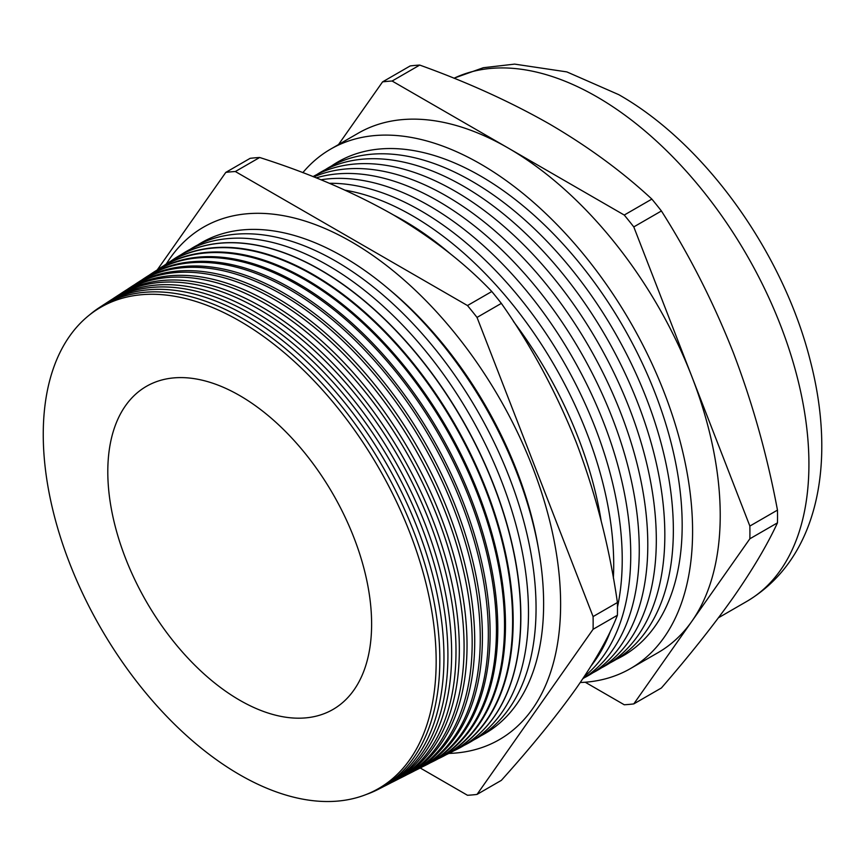 <?xml version="1.0" encoding="UTF-8"?>
<svg xmlns="http://www.w3.org/2000/svg" width="865" height="865" viewBox="0 0 865 865"><rect width="100%" height="100%" fill="white"/><g stroke="black" fill="none" stroke-linecap="round" stroke-linejoin="round"><path stroke-width="1.3" d="M166.296 263.976A295.862 170.816 60 0 1 206.119 225.7A295.862 170.816 60 0 1 351.417 241.822A295.862 170.816 60 0 1 543.977 500.165A295.862 170.816 60 0 1 501.938 738.083A295.862 170.816 60 0 1 448.881 753.426M388.85 289.148A275.557 159.095 60 0 1 538.365 548.107M239.713 321.045A277.838 160.403 60 0 1 436.165 661.314A277.838 160.403 60 0 1 239.713 774.748A277.838 160.403 60 0 1 43.25 434.468A277.838 160.403 60 0 1 239.713 321.045M366.176 794.502A278.465 160.771 -120 0 0 377.789 789.561A278.465 160.771 -120 0 0 425.98 567.97A278.465 160.771 -120 0 0 242.924 318.677A278.465 160.771 -120 0 0 99.464 307.486A278.465 160.771 -120 0 0 89.376 315.055M99.464 307.486L103.303 304.977A278.703 160.912 60 0 1 246.893 316.19A278.703 160.912 60 0 1 430.1 565.699A278.703 160.912 60 0 1 381.876 787.485L377.789 789.561M383.811 786.469A278.941 161.041 -120 0 0 385.768 785.507A278.941 161.041 -120 0 0 434.046 563.537A278.941 161.041 -120 0 0 250.677 313.811A278.941 161.041 -120 0 0 106.968 302.599A278.941 161.041 -120 0 0 105.141 303.81M106.968 302.599L110.439 300.339A279.157 161.171 60 0 1 254.256 311.562A279.157 161.171 60 0 1 437.776 561.482A279.157 161.171 60 0 1 389.455 783.625L385.768 785.507M391.586 782.511A279.417 161.322 -120 0 0 393.748 781.452A279.417 161.322 -120 0 0 442.101 559.093A279.417 161.322 -120 0 0 258.419 308.946A279.417 161.322 -120 0 0 114.472 297.711A279.417 161.322 -120 0 0 112.472 299.052M114.472 297.711L117.575 295.689A279.611 161.441 60 0 1 261.63 306.934A279.611 161.441 60 0 1 445.443 557.265A279.611 161.441 60 0 1 397.046 779.765L393.748 781.452M399.371 778.554A279.892 161.604 -120 0 0 401.728 777.386A279.892 161.604 -120 0 0 450.168 554.66A279.892 161.604 -120 0 0 266.171 304.08A279.892 161.604 -120 0 0 121.965 292.824A279.892 161.604 -120 0 0 119.792 294.295M121.965 292.824L124.701 291.051A280.065 161.701 60 0 1 268.993 302.307A280.065 161.701 60 0 1 453.109 553.049A280.065 161.701 60 0 1 404.636 775.916L401.728 777.386M407.156 774.586A280.379 161.874 -120 0 0 409.707 773.332A280.379 161.874 -120 0 0 458.234 550.226A280.379 161.874 -120 0 0 273.924 299.214A280.379 161.874 -120 0 0 129.469 287.948A280.379 161.874 -120 0 0 127.112 289.537M129.469 287.948L131.837 286.401A280.519 161.96 60 0 1 276.368 297.679A280.519 161.96 60 0 1 460.775 548.821A280.519 161.96 60 0 1 412.227 772.056L409.707 773.332M414.93 770.629A280.855 162.155 -120 0 0 417.687 769.277A280.855 162.155 -120 0 0 466.3 545.783A280.855 162.155 -120 0 0 281.666 294.349A280.855 162.155 -120 0 0 136.973 283.06A280.855 162.155 -120 0 0 134.432 284.78M136.973 283.06L138.973 281.763A280.984 162.22 60 0 1 283.731 293.062A280.984 162.22 60 0 1 468.441 544.604A280.984 162.22 60 0 1 419.817 768.207L417.687 769.277M422.715 766.66A281.33 162.425 -120 0 0 425.677 765.222A281.33 162.425 -120 0 0 474.355 541.349A281.33 162.425 -120 0 0 289.418 289.483A281.33 162.425 -120 0 0 144.477 278.173A281.33 162.425 -120 0 0 141.752 280.022M144.477 278.173L146.109 277.114A281.439 162.49 60 0 1 291.094 288.434A281.439 162.49 60 0 1 476.107 540.387A281.439 162.49 60 0 1 427.407 764.346L425.677 765.222M430.5 762.703A281.806 162.707 -120 0 0 433.657 761.168A281.806 162.707 -120 0 0 482.421 536.916A281.806 162.707 -120 0 0 297.171 284.617A281.806 162.707 -120 0 0 151.981 273.297A281.806 162.707 -120 0 0 149.072 275.265M151.981 273.297L153.235 272.475A281.893 162.75 60 0 1 298.468 283.807A281.893 162.75 60 0 1 483.773 536.17A281.893 162.75 60 0 1 434.998 760.486L433.657 761.168M438.274 758.735A282.293 162.977 -120 0 0 441.637 757.113A282.293 162.977 -120 0 0 490.487 532.483A282.293 162.977 -120 0 0 304.913 279.763A282.293 162.977 -120 0 0 159.484 268.41A282.293 162.977 -120 0 0 156.403 270.507M159.484 268.41L160.371 267.826A282.347 163.009 60 0 1 305.832 279.179A282.347 163.009 60 0 1 491.439 531.953A282.347 163.009 60 0 1 442.577 756.637L441.637 757.113M446.059 754.777A282.769 163.258 -120 0 0 449.616 753.058A282.769 163.258 -120 0 0 498.554 528.039A282.769 163.258 -120 0 0 312.665 274.897A282.769 163.258 -120 0 0 166.988 263.522A282.769 163.258 -120 0 0 163.723 265.75M167.248 263.36A282.801 163.28 60 0 1 167.507 263.187A282.801 163.28 60 0 1 313.206 274.551A282.801 163.28 60 0 1 499.116 527.736A282.801 163.28 60 0 1 450.168 752.777A282.801 163.28 60 0 1 449.897 752.918M453.833 750.809A283.244 163.528 -120 0 0 457.596 749.004A283.244 163.528 -120 0 0 506.62 523.606A283.244 163.528 -120 0 0 320.418 270.031A283.244 163.528 -120 0 0 174.492 258.646A283.244 163.528 -120 0 0 171.043 260.992M180.936 254.786A283.439 163.647 60 0 1 328.062 265.458A283.439 163.647 60 0 1 514.686 520.233A283.439 163.647 60 0 1 464.17 745.349M174.568 258.592A283.255 163.539 60 0 1 174.644 258.538A283.255 163.539 60 0 1 320.569 269.934A283.255 163.539 60 0 1 506.782 523.52A283.255 163.539 60 0 1 457.758 748.917A283.255 163.539 60 0 1 457.682 748.96M190.181 249.315A283.439 163.647 60 0 1 335.631 261.079A283.439 163.647 60 0 1 521.811 514.297A283.439 163.647 60 0 1 473.512 740.072M197.75 244.946A283.439 163.647 60 0 1 343.21 256.71A283.439 163.647 60 0 1 529.38 509.928A283.439 163.647 60 0 1 481.091 735.704M393.489 214.963A284.888 164.48 60 0 1 403.75 220.575A284.888 164.48 60 0 1 451.227 254.548M513.41 321.391A284.888 164.48 60 0 1 601.186 521.065M345.157 190.203A284.888 164.48 60 0 1 412.27 215.666A284.888 164.48 60 0 1 613.361 578.101M329.381 183.294A284.888 164.48 60 0 1 420.79 210.746A284.888 164.48 60 0 1 617.469 607.165M610.755 630.401A284.888 164.48 60 0 1 591.411 665.499M320.937 179.779A284.888 164.48 60 0 1 429.31 205.827A284.888 164.48 60 0 1 611.631 444.783A284.888 164.48 60 0 1 584.372 676.441M316.19 177.866A284.888 164.48 60 0 1 437.831 200.907A284.888 164.48 60 0 1 623.211 449.541A284.888 164.48 60 0 1 582.88 678.657M313.79 176.914A284.888 164.48 60 0 1 446.34 195.987A284.888 164.48 60 0 1 633.591 450.903A284.888 164.48 60 0 1 584.459 677.663M313.033 176.611A284.888 164.48 60 0 1 454.86 191.068A284.888 164.48 60 0 1 642.111 445.983A284.888 164.48 60 0 1 592.979 672.743M316.752 174.611A284.888 164.48 60 0 1 463.381 186.148A284.888 164.48 60 0 1 650.631 441.064A284.888 164.48 60 0 1 601.499 667.823M325.272 169.691A284.888 164.48 60 0 1 471.901 181.228A284.888 164.48 60 0 1 659.152 436.144A284.888 164.48 60 0 1 610.02 662.904M616.377 659.346A285.158 164.642 -120 0 0 668.559 433.3A285.158 164.642 -120 0 0 480.54 176.017A285.158 164.642 -120 0 0 331.522 165.961M239.713 700.218A186.548 107.703 60 0 1 116.775 532.148A186.548 107.703 60 0 1 150.553 384.157A186.548 107.703 60 0 1 239.713 395.575A186.548 107.703 60 0 1 360.456 556.292A186.548 107.703 60 0 1 336.928 706.975A186.548 107.703 60 0 1 239.713 700.218M302.826 172.665A299.885 173.141 60 0 1 330.592 149.148A299.885 173.141 60 0 1 480.54 163.993A299.885 173.141 60 0 1 676.452 428.262A299.885 173.141 60 0 1 630.477 668.559A299.885 173.141 60 0 1 580.264 682.517M777.473 510.112L749.858 526.061A341.87 197.382 60 0 1 749.858 538.787L633.785 703.905L661.411 687.967C689.589 655.443 713.549 625.265 733.282 597.412C752.453 569.905 767.179 545.047 777.473 522.838A341.87 197.382 60 0 0 777.473 510.112C767.212 455.401 752.485 402.885 733.282 352.552C713.571 302.609 689.61 255.413 661.411 210.974A341.87 197.382 60 0 0 651.864 199.101C622.411 171.767 588.341 146.769 549.643 124.095C510.48 101.8 467.187 82.132 419.73 65.08A341.87 197.382 60 0 0 410.194 65.935L382.568 81.883A341.87 197.382 60 0 1 392.115 81.029L508.177 148.034A299.885 173.141 60 0 1 691.816 376.491A299.885 173.141 60 0 1 691.816 621.34A299.885 173.141 60 0 1 658.124 652.599L630.477 668.559M225.808 172.384L250.126 158.338A341.87 197.382 60 0 1 259.673 157.495L235.345 171.529A341.87 197.382 60 0 0 225.808 172.384L157.268 269.902M617.415 615.253L593.087 629.288A341.87 197.382 60 0 0 593.087 616.572L617.415 602.527A341.87 197.382 60 0 1 617.415 615.253C609.479 635.84 595.844 660.06 576.523 687.913C556.422 716.155 531.37 746.982 501.343 780.371L477.026 794.416A341.87 197.382 60 0 1 467.478 795.27L420.228 767.99M467.478 305.55L491.807 291.516A341.87 197.382 60 0 1 501.343 303.377L477.026 317.423A341.87 197.382 60 0 0 467.478 305.55L235.345 171.529M491.807 291.516C465.1 263.425 432.122 237.788 392.872 214.607C353.266 192.181 308.859 173.141 259.673 157.495M617.415 602.527C609.436 547.199 595.801 494.045 576.523 443.064C556.346 392.396 531.294 345.838 501.343 303.377M593.087 616.572L477.026 317.423M477.026 794.416L593.087 629.288M419.73 65.08L392.115 81.029M633.785 703.905A341.87 197.382 60 0 1 624.249 704.759L585.227 682.226M777.473 522.838L749.858 538.787M651.864 199.101L624.249 215.05A341.87 197.382 60 0 1 633.785 226.911L749.858 526.061M661.411 210.974L633.785 226.911M330.592 149.148L358.24 133.188A299.885 173.141 60 0 1 508.177 148.034L624.249 215.05M338.496 144.585L382.568 81.883M453.952 78.207L483.286 67.73L514.632 64.118L566.845 71.903L618.767 94.663C705.613 143.914 783.549 253.629 810.397 361.137C836.087 460.31 819.782 557.979 746.819 601.391A299.885 173.141 -120 0 0 792.783 361.094A299.885 173.141 -120 0 0 596.882 96.826A299.885 173.141 -120 0 0 454.039 78.239M718.469 617.761L746.819 601.391M449.616 753.058L450.168 752.777"/></g></svg>
